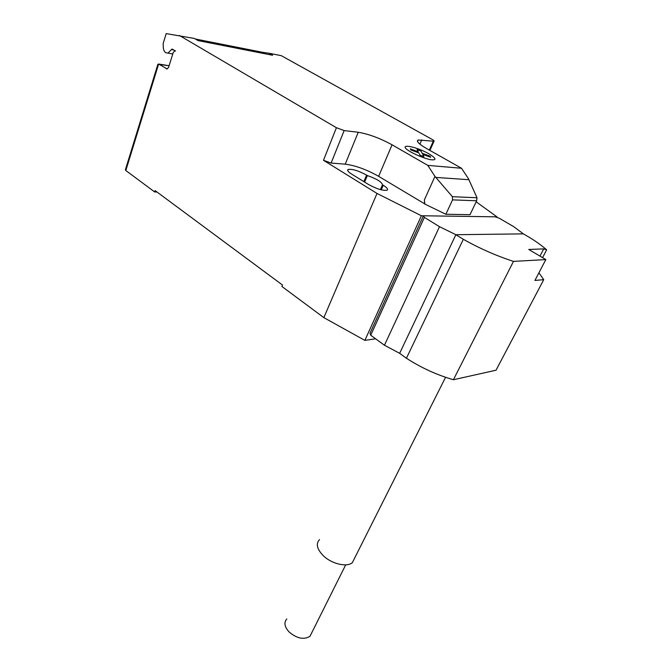 <?xml version="1.0" encoding="UTF-8"?>
<svg xmlns="http://www.w3.org/2000/svg" width="672" height="672" viewBox="0 0 672 672"><rect width="100%" height="100%" fill="white"/><g stroke="black" fill="none" stroke-linecap="round" stroke-linejoin="round"><path stroke-width="1.01" d="M311.934 632.386L309.968 636.317C303.853 639.988 296.89 638.526 289.061 631.932C284.5 626.8 283.744 622.482 286.793 618.962M319.511 539.608C315.63 543.799 316.957 549.226 323.484 555.887C331.85 563.984 347.012 567.487 352.346 562.649L354.774 557.827M538.919 272.807L543.732 279.661L534.92 280.451L545.832 259.585L528.772 249.463L543.724 248.892L546.647 249.808L542.564 257.645M539.977 256.108L543.724 248.892M545.832 259.585L513.475 261.391C496.272 255.78 479.564 248.413 463.336 239.299L455.868 234.713L439.505 226.691L424.376 217.384L423.394 215.779L370.02 333.236L370.726 335.219L384.451 345.24L399.655 353.329L406.426 358.252C421.26 367.819 436.926 374.976 453.415 379.73L496.028 370.222L543.732 279.661M423.394 215.779L495.34 216.829L499.405 218.308L513.677 226.64L523.379 233.873L530.443 238.006C536.962 242.105 542.363 246.036 546.647 249.808M453.415 379.73L513.475 261.391M406.426 358.252L463.336 239.299M399.655 353.329L455.868 234.713L523.379 233.873M384.451 345.24L439.505 226.691M370.726 335.219L424.376 217.384M169.084 65.755L157.895 64.252L125.395 169.772L125.815 170.52L158.642 64.033L167.168 68.956L168.596 67.326L173.225 52.542L174.72 50.862L175.568 51.005L172.057 49.031L167.958 53.113L165.782 52.718C164.296 51.71 163.472 49.938 163.304 47.401L163.145 43.512L166.194 33.6L194.393 38.455L198.097 40.614L272.639 55.272L269.002 53.239L281.324 55.684L432.163 139.432C433.835 140.381 434.448 140.986 434.003 141.238L418.16 140.003C416.01 141.17 418.824 144.018 426.586 148.546L461.53 168.26L468.485 178.777L477.002 197.753L476.641 200.785L452.55 199.87L452.382 196.694L434.969 176.417L427.82 165.388L461.53 168.26M452.382 196.694L477.002 197.753M476.641 200.785L470.03 214.679L445.855 214.259L452.55 199.87M445.855 214.259L424.679 204.002L424.368 199.903L434.969 176.417M424.368 199.903L424.813 203.708M427.82 165.388L392.07 144.799L378.638 176.341L424.444 203.7M392.07 144.799C379.898 138.188 368.617 134.005 358.226 132.266L344.148 130.578L336.42 127.722L179.432 35.49M263.626 53.5L262.122 52.214L195.334 39.001M262.156 52.24L269.002 53.239M378.638 176.341C366.744 169.596 355.606 165.539 345.215 164.17L331.111 163.069L323.476 160.297L336.42 127.722M476.154 201.818L496.952 216.846L421.386 215.754L377.026 193.452L323.476 160.297M382.469 184.792C381.797 181.944 376.757 178.878 367.357 175.568L366.601 175.106C358.512 170.73 352.355 168.848 348.13 169.462C346.912 170.268 348.104 171.822 351.7 174.124L368.474 184.464C376.564 188.891 382.763 190.823 387.055 190.243C388.408 189.386 387.139 187.723 383.242 185.262L382.469 184.792L380.394 189.613M125.815 170.52L154.669 191.948L155.106 190.604L282.484 285.029L281.912 286.474L323.854 317.629L364.871 340.385L375.631 338.797M367.357 175.568L364.619 182.087M377.026 193.452L323.854 317.629M157.03 192.032L154.669 191.948M496.952 216.846L496.717 217.333M421.386 215.754L364.871 340.385M410.81 149.932L410.264 148.84L418.244 151.796L417.077 149.562L420.916 150.982L422.108 153.233L430.055 156.181L430.668 157.29L422.696 154.333L423.914 156.635L420.017 155.19L418.816 152.897L410.81 149.932M410.92 152.04C417.48 155.551 423.881 158.088 430.13 159.642C436.918 160.516 436.565 158.592 429.047 153.88C413.96 145.236 395.413 143.128 410.92 152.04M171.503 49.577L173.93 50.022M435.834 177.416L468.896 179.71M167.194 68.956L166.286 68.804M429.332 150.1L433.255 141.263M331.111 163.069L344.148 130.578M345.215 164.17L358.226 132.266M419.891 144.152L421.764 139.885M366.601 175.106L363.863 181.625M383.242 185.262L381.268 189.84M345.694 564.858L309.968 636.317M352.346 562.649L445.57 377.294M172.78 53.97L167.958 53.113M158.617 64.016L169.092 65.747M429.92 150.427L434.003 141.238M417.514 141.49L418.16 140.003M348.13 169.462L347.693 170.52"/></g></svg>
